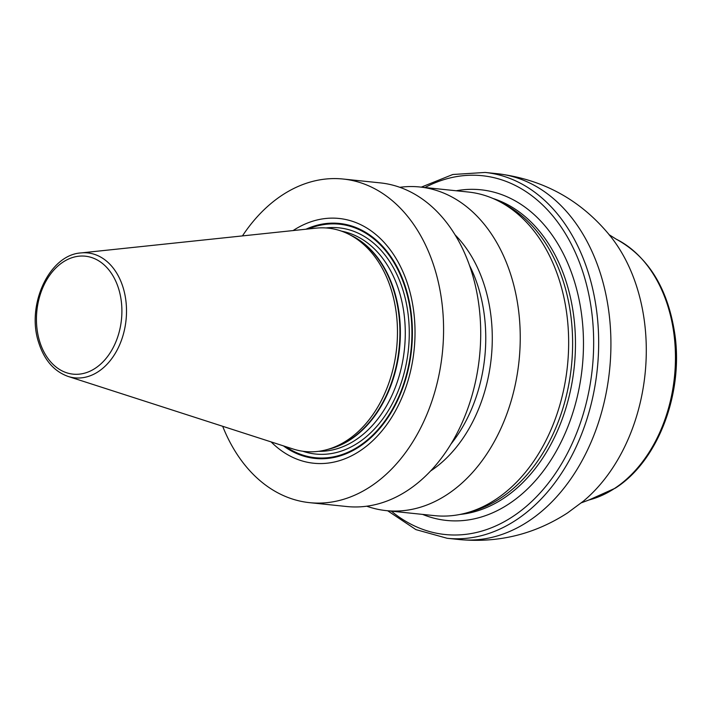 <?xml version="1.0" encoding="UTF-8"?>
<svg xmlns="http://www.w3.org/2000/svg" width="712" height="712" viewBox="0 0 712 712"><rect width="100%" height="100%" fill="white"/><g stroke="black" fill="none" stroke-linecap="round" stroke-linejoin="round"><path stroke-width="1.07" d="M242.454 235.903A162.683 116.626 -84.1 0 1 343.175 179.032A162.683 116.626 -84.1 0 1 435.005 269.608A162.683 116.626 95.9 0 1 418.62 431.837A162.683 116.626 95.9 0 1 309.56 502.654A162.683 116.626 95.9 0 1 222.678 426.292M271.138 441.921A123.043 88.208 -84.1 0 0 379.425 433.822A123.043 88.208 -84.1 0 0 408.537 286.963A123.043 88.208 -84.1 0 0 293.095 230.572M343.175 179.032L380.306 182.886A162.683 116.626 95.9 0 1 472.136 273.461A162.683 116.626 95.9 0 1 455.751 435.691A162.683 116.626 95.9 0 1 346.691 506.517L309.56 502.654M399.832 187.309A162.683 116.626 95.9 0 1 419.84 186.989A162.683 116.626 95.9 0 1 511.67 277.573A162.683 116.626 95.9 0 1 495.285 439.793A162.683 116.626 95.9 0 1 386.224 510.62A162.683 116.626 95.9 0 1 366.707 506.196M419.84 186.989L468.247 192.018A162.683 116.626 95.9 0 1 499.566 201.603A162.683 116.626 95.9 0 1 568.639 345.64A162.683 116.626 95.9 0 1 495.463 499.619A162.683 116.626 95.9 0 1 467.25 512.702A162.683 116.626 95.9 0 1 434.632 515.648L386.224 510.62M430.564 471.006A137.692 98.71 95.9 0 0 485.023 287.479A137.692 98.71 -84.1 0 0 455.093 234.871M467.25 512.702L472.537 511.198A160.565 115.113 95.9 0 0 500.376 498.293A160.565 115.113 -84.1 0 0 572.599 346.317A160.565 115.113 -84.1 0 0 504.425 204.166L499.566 201.603M391.547 290.656A112.291 80.501 95.9 0 1 327.476 449.477A112.291 80.501 95.9 0 1 293.086 448.996L68.138 376.443A62.807 45.025 95.9 0 0 114.676 354.309A62.807 45.025 95.9 0 0 123.203 287.879A62.807 45.025 -84.1 0 0 80.963 252.929L316.021 228.152A112.291 80.501 95.9 0 1 349.779 234.755A112.291 80.501 95.9 0 1 391.547 290.656M469.528 265.469A134.39 96.343 -84.1 0 1 478.678 288.493A134.39 96.343 95.9 0 1 450.981 444.03M492.935 198.452A160.565 115.113 -84.1 0 1 575.341 336.055A160.565 115.113 -84.1 0 1 503.224 498.587A160.565 115.113 95.9 0 1 460.112 514.429M422.581 514.393A166.216 119.162 95.9 0 0 508.679 504.069A166.216 119.162 -84.1 0 0 580.485 307.157A166.216 119.162 -84.1 0 0 456.196 190.772M424.975 187.523A180.367 129.308 -84.1 0 1 586.056 282.851A180.367 129.308 -84.1 0 1 512.507 516.743A180.367 129.308 95.9 0 1 391.36 511.154M421.282 187.14L452.788 174.502L485.157 172.446A183.901 131.845 95.9 0 1 597.706 320.703A183.901 131.845 95.9 0 1 515.915 520.169A183.901 131.845 95.9 0 1 447.154 538.281L459.418 539.554C498.489 543.14 534.507 534.276 567.473 512.969L583.413 501.15A164.997 118.29 -84.1 0 0 610.878 236.785C581.544 200.437 543.728 179.415 497.421 173.719A183.901 131.845 -84.1 0 1 609.962 321.975A183.901 131.845 -84.1 0 1 528.179 521.442A183.901 131.845 95.9 0 1 459.418 539.554M614.42 488.539A135.68 97.268 -84.1 0 0 675.457 358.857A135.68 97.268 -84.1 0 0 616.174 239.143C648.525 256.836 668.114 288.725 674.932 334.818C683.369 394.27 657.639 461.429 615.248 488.183L589.082 499.94A135.68 97.268 95.9 0 0 614.42 488.539M283.438 445.89A118.121 84.684 95.9 0 0 382.584 424.957A118.121 84.684 95.9 0 0 406.169 289.214A118.121 84.684 -84.1 0 0 305.938 229.22M308.332 228.961A117.391 84.158 -84.1 0 1 405.742 289.544A117.391 84.158 95.9 0 1 383.163 423.346A117.391 84.158 95.9 0 1 285.726 446.629M302.831 451.248A113.698 81.515 95.9 0 0 387.577 411.848A113.698 81.515 95.9 0 0 403.277 291.155A113.698 81.515 -84.1 0 0 326.025 227.956M318.629 451.31A110.876 79.486 95.9 0 0 399.432 292.196A110.876 79.486 -84.1 0 0 341.502 231.142M350.153 234.951A110.876 79.486 -84.1 0 1 394.519 291.68A110.876 79.486 95.9 0 1 327.885 449.361M327.476 449.477L330.751 448.542A110.965 79.557 95.9 0 0 394.074 291.591A110.965 79.557 -84.1 0 0 352.796 236.34L349.779 234.755M118.77 289.197A59.301 42.515 95.9 0 1 95.212 368.309A59.301 42.515 95.9 0 1 39.569 341.137A59.301 42.515 -84.1 0 1 63.128 262.025A59.301 42.515 -84.1 0 1 118.77 289.197M387.666 510.771L415.906 529.612L447.154 538.281M485.157 172.446L497.421 173.719M610.878 236.785L608.956 234.586L616.174 239.143M581.09 502.912L589.082 499.94M80.963 252.929C49.226 254.798 26.122 305.163 38.635 342.41C44.233 360.05 54.068 371.397 68.138 376.443"/></g></svg>
